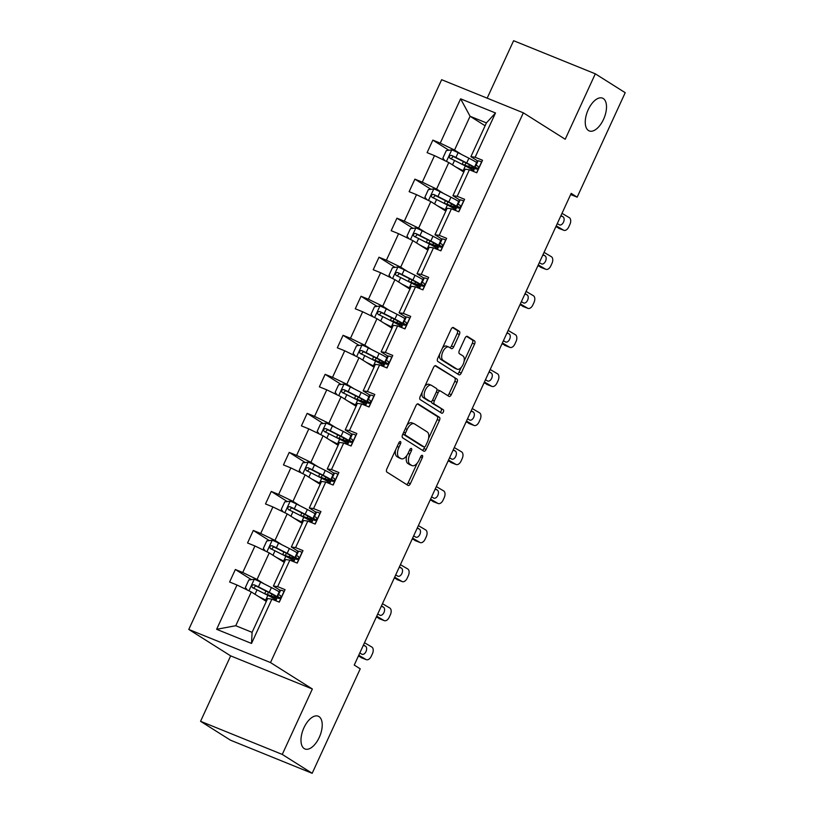 <?xml version="1.0" encoding="UTF-8"?>
<svg xmlns="http://www.w3.org/2000/svg" width="814" height="814" viewBox="0 0 814 814"><rect width="100%" height="100%" fill="white"/><g stroke="black" fill="none" stroke-linecap="round" stroke-linejoin="round"><path stroke-width="1.22" d="M588.512 130.545A17.684 8.944 112.1 0 0 589.234 130.922A17.684 8.944 112.1 0 0 603.856 118.63A17.684 8.944 112.1 0 0 603.245 98.514A17.684 8.944 112.1 0 0 602.523 98.148A17.684 8.944 112.1 0 0 587.891 110.429A17.684 8.944 112.1 0 0 588.512 130.545M304.243 748.595A17.684 8.944 112.1 0 0 304.965 748.972A17.684 8.944 112.1 0 0 319.587 736.68A17.684 8.944 112.1 0 0 318.966 716.574A17.684 8.944 112.1 0 0 318.243 716.198A17.684 8.944 112.1 0 0 303.622 728.479A17.684 8.944 112.1 0 0 304.243 748.595M400.478 441.605A1.903 0.956 112.1 0 0 400.407 441.564A1.903 0.956 112.1 0 0 398.87 442.806L386.864 468.895A2.717 1.374 112.1 0 0 386.915 472.089L408.048 485.439A2.717 1.374 112.1 0 0 408.16 485.49A2.717 1.374 112.1 0 0 410.348 483.719L422.354 457.621A1.903 0.956 112.1 0 0 422.324 455.382A1.903 0.956 112.1 0 0 422.242 455.341A1.903 0.956 112.1 0 0 420.706 456.583L419.159 459.961A8.679 4.396 112.1 0 1 412.138 465.628A8.679 4.396 112.1 0 1 411.782 465.455L410.022 464.336A8.679 4.396 112.1 0 1 409.88 454.11L411.436 450.732A1.903 0.956 112.1 0 0 411.406 448.494A1.903 0.956 112.1 0 0 411.324 448.453A1.903 0.956 112.1 0 0 409.788 449.694L408.231 453.072A8.679 4.396 112.1 0 1 401.221 458.74A8.679 4.396 112.1 0 1 400.864 458.557L399.104 457.448A8.679 4.396 112.1 0 1 398.962 447.212L400.508 443.834A1.903 0.956 112.1 0 0 400.478 441.605M459.371 334.493A2.717 1.374 112.1 0 0 459.32 331.298L453.388 327.554A2.717 1.374 112.1 0 0 453.286 327.493A2.717 1.374 112.1 0 0 451.088 329.263L437.759 358.252A2.717 1.374 112.1 0 0 437.8 361.447L458.943 374.786A2.717 1.374 112.1 0 0 459.045 374.847A2.717 1.374 112.1 0 0 461.243 373.077L474.572 344.088A2.717 1.374 112.1 0 0 474.531 340.893L467.368 336.375A2.717 1.374 112.1 0 0 467.256 336.314A2.717 1.374 112.1 0 0 465.059 338.085L459.361 350.488A2.717 1.374 112.1 0 0 459.401 353.683L462.952 355.932A7.255 3.673 112.1 0 1 463.207 364.184A7.255 3.673 112.1 0 1 457.203 369.22A7.255 3.673 112.1 0 1 456.908 369.068L442.999 360.287A7.255 3.673 112.1 0 1 442.745 352.035A7.255 3.673 112.1 0 1 448.738 346.998A7.255 3.673 112.1 0 1 449.043 347.151L451.363 348.606A2.717 1.374 112.1 0 0 451.465 348.667A2.717 1.374 112.1 0 0 453.663 346.896L459.371 334.493L457.163 333.598A2.717 1.374 112.1 0 0 457.112 330.403L452.584 327.543M565.211 139.255L595.309 73.82L625.213 92.694L577.167 197.161L571.184 193.386L354.243 665.058L360.226 668.833L312.169 773.3L282.265 754.425L312.362 688.99L270.492 662.565L523.341 112.82L565.211 139.255M418.264 403.937A2.717 1.374 112.1 0 0 418.152 403.876A2.717 1.374 112.1 0 0 415.954 405.657L402.625 434.635A2.717 1.374 112.1 0 0 402.665 437.83L423.809 451.17A2.717 1.374 112.1 0 0 423.921 451.231A2.717 1.374 112.1 0 0 426.109 449.46L439.438 420.472A2.717 1.374 112.1 0 0 439.397 417.277L418.03 403.846M420.197 396.438L433.526 367.46A2.717 1.374 112.1 0 1 435.714 365.69A2.717 1.374 112.1 0 1 435.826 365.74L456.959 379.08A2.717 1.374 112.1 0 1 457.01 382.285L451.302 394.688A2.717 1.374 112.1 0 1 449.104 396.459A2.717 1.374 112.1 0 1 449.002 396.398L440.425 390.995A2.717 1.374 112.1 0 0 440.313 390.934A2.717 1.374 112.1 0 0 438.125 392.704L434.34 400.936A2.717 1.374 112.1 0 0 434.381 404.131L443.304 409.768A1.903 0.956 112.1 0 1 443.376 411.925A1.903 0.956 112.1 0 1 441.799 413.237A1.903 0.956 112.1 0 1 441.727 413.197L420.238 399.643A2.717 1.374 112.1 0 1 420.197 396.438M595.309 73.82L513.603 40.7L487.169 98.158M312.362 688.99L230.657 655.87L200.559 721.306L282.265 754.425M200.559 721.306L230.464 740.18L312.169 773.3M477.808 161.04L470.889 156.675L486.426 122.894L495.502 112.973L475.132 157.265L482.529 160.256L476.78 172.772L469.383 169.77L457.183 196.296L464.58 199.298L458.821 211.803L451.424 208.811L439.224 235.327L446.621 238.329L440.873 250.844L433.475 247.843L421.276 274.369L428.673 277.36L422.914 289.876L415.516 286.874L403.317 313.4L410.714 316.402L404.965 328.907L397.568 325.915L385.368 352.431L392.765 355.433L387.006 367.948L379.609 364.947L367.409 391.473L374.806 394.464L369.057 406.98L361.66 403.978L349.46 430.504L356.858 433.506L351.099 446.011L343.701 443.019L331.502 469.536L338.899 472.537L333.15 485.052L325.753 482.051L313.553 508.577L320.95 511.568L315.191 524.084L307.794 521.082L295.594 547.608L302.991 550.61L297.242 563.115L289.845 560.124L277.645 586.64L285.042 589.641L279.283 602.157L271.886 599.155L251.516 643.447L216.626 629.303L236.996 585.012L229.599 582.01L235.348 569.505L242.745 572.496L254.945 545.98L247.548 542.979L253.307 530.463L260.704 533.465L272.904 506.939L265.506 503.947L271.255 491.432L278.653 494.434L290.852 467.908L283.455 464.906L289.214 452.401L296.611 455.392L308.811 428.876L301.414 425.875L307.163 413.359L314.56 416.361L326.76 389.835L319.363 386.843L325.122 374.328L332.519 377.33L344.719 350.803L337.322 347.802L343.07 335.297L350.478 338.288L362.668 311.772L355.27 308.771L361.029 296.255L368.427 299.257L380.626 272.731L373.229 269.739L378.978 257.224L386.385 260.226L398.585 233.699L391.178 230.698L396.937 218.193L404.334 221.184L416.534 194.668L409.137 191.666L414.896 179.151L422.293 182.153L434.493 155.627L427.096 152.635L432.844 140.12L440.242 143.122L460.612 98.83L495.502 112.973M470.889 156.675L475.132 157.265M270.492 662.565L188.787 629.446L441.636 79.711L523.341 112.82M443.508 193.457L436.589 189.082L448.789 162.556L463.817 172.039M448.789 162.556L434.493 155.627M436.589 189.082L422.293 182.153M459.849 200.081L452.93 195.706L465.13 169.18L469.383 169.77M452.93 195.706L457.183 196.296M425.559 232.489L418.63 228.113L430.83 201.597L445.858 211.08M430.83 201.597L416.534 194.668M418.63 228.113L404.334 221.184M441.9 239.113L434.971 234.737L447.171 208.221L451.424 208.811M434.971 234.737L439.224 235.327M407.6 271.52L400.681 267.155L412.881 240.629L427.91 250.112M412.881 240.629L398.585 233.699M400.681 267.155L386.385 260.226M423.941 278.144L417.022 273.779L429.222 247.253L433.475 247.843M417.022 273.779L421.276 274.369M389.652 310.561L382.722 306.186L394.922 279.66L409.951 289.153M394.922 279.66L380.626 272.731M382.722 306.186L368.427 299.257M405.993 317.185L399.064 312.81L411.263 286.284L415.516 286.874M399.064 312.81L403.317 313.4M371.693 349.593L364.774 345.228L376.974 318.701L392.002 328.184M376.974 318.701L362.668 311.772M364.774 345.228L350.478 338.288M388.034 356.217L381.115 351.841L393.315 325.325L397.568 325.915M381.115 351.841L385.368 352.431M353.744 388.624L346.815 384.259L359.015 357.733L374.043 367.216M359.015 357.733L344.719 350.803M346.815 384.259L332.519 377.33M370.085 395.248L363.156 390.883L375.356 364.357L379.609 364.947M363.156 390.883L367.409 391.473M335.785 427.665L328.866 423.29L341.066 396.764L356.094 406.257M341.066 396.764L326.76 389.835M328.866 423.29L314.56 416.361M352.126 434.289L345.207 429.914L357.407 403.388L361.66 403.978M345.207 429.914L349.46 430.504M317.836 466.697L310.907 462.332L323.107 435.805L338.136 445.289M323.107 435.805L308.811 428.876M310.907 462.332L296.611 455.392M334.178 473.321L327.248 468.956L339.448 442.429L343.701 443.019M327.248 468.956L331.502 469.536M299.878 505.728L292.959 501.363L305.158 474.837L320.187 484.32M305.158 474.837L290.852 467.908M292.959 501.363L278.653 494.434M316.219 512.352L309.3 507.987L321.499 481.461L325.753 482.051M309.3 507.987L313.553 508.577M281.929 544.769L275 540.394L287.2 513.878L302.228 523.361M287.2 513.878L272.904 506.939M275 540.394L260.704 533.465M298.27 551.393L291.341 547.018L303.541 520.492L307.794 521.082M291.341 547.018L295.594 547.608M263.97 583.801L257.051 579.436L269.251 552.909L284.269 562.393M269.251 552.909L254.945 545.98M257.051 579.436L242.745 572.496M280.311 590.425L273.392 586.06L285.592 559.533L289.845 560.124M273.392 586.06L277.645 586.64M216.626 629.303L235.755 625.722L251.292 591.941L266.32 601.424M251.292 591.941L236.996 585.012M230.657 655.87L188.787 629.446M570.665 194.526L577.167 197.161M486.426 122.894L470.075 116.27L454.538 150.051L461.467 154.416M485.103 125.753L470.075 116.27L460.612 98.83M235.755 625.722L252.096 632.346L267.633 598.565L271.886 599.155M252.096 632.346L251.516 643.447M454.538 150.051L440.242 143.122M251.404 579.639L235.348 569.505M269.363 540.598L253.307 530.463M287.311 501.566L271.255 491.432M305.27 462.535L289.214 452.401M323.219 423.494L307.163 413.359M341.178 384.462L325.122 374.328M359.127 345.431L343.07 335.297M377.086 306.39L361.029 296.255M395.034 267.358L378.978 257.224M412.993 228.327L396.937 218.193M430.942 189.286L414.896 179.151M448.901 150.254L432.844 140.12M395.543 450.04A8.679 4.396 112.1 0 0 396.896 456.552L399.104 457.448M401.221 458.74L399.013 457.844A8.679 4.396 112.1 0 1 398.657 457.661L396.896 456.552M406.786 455.606A8.679 4.396 112.1 0 0 407.814 463.441L410.022 464.336M412.138 465.628L409.93 464.743A8.679 4.396 112.1 0 1 409.574 464.56L407.814 463.441M406.644 484.554A2.717 1.374 112.1 0 0 408.14 482.824L417.175 463.197M428.561 438.441L437.23 419.576A2.717 1.374 112.1 0 0 437.189 416.381L417.45 403.927M422.405 450.284A2.717 1.374 112.1 0 0 423.901 448.565L424.654 446.927M405.514 432.967A1.903 0.956 112.1 0 0 405.545 435.205L424.094 446.917A1.903 0.956 112.1 0 0 424.175 446.957A1.903 0.956 112.1 0 0 425.712 445.716L427.35 442.155A8.679 4.396 112.1 0 0 427.208 431.929L414.519 423.921A8.679 4.396 112.1 0 0 414.163 423.738A8.679 4.396 112.1 0 0 407.153 429.405L405.514 432.967L403.724 432.244M403.022 433.781A1.903 0.956 112.1 0 0 403.337 434.31L405.545 435.205M422.049 446.092A1.903 0.956 112.1 0 1 421.967 446.062A1.903 0.956 112.1 0 1 421.886 446.021L403.337 434.31M412.311 423.026A8.679 4.396 112.1 0 0 411.955 422.842A8.679 4.396 112.1 0 0 406.929 425.284M435.012 365.73L456.959 379.08M447.598 395.523A2.717 1.374 112.1 0 0 449.094 393.793L454.802 381.39A2.717 1.374 112.1 0 0 454.751 378.195M440.191 390.893L438.217 390.099A2.717 1.374 112.1 0 0 438.105 390.038A2.717 1.374 112.1 0 0 436.864 390.445M431.735 401.261A2.717 1.374 112.1 0 0 432.173 403.235L443.304 409.768M440.211 412.25A1.903 0.956 112.1 0 0 441.351 410.5A1.903 0.956 112.1 0 0 441.096 408.872M431.532 385.378A7.255 3.673 112.1 0 0 431.237 385.226A7.255 3.673 112.1 0 0 425.234 390.262A7.255 3.673 112.1 0 0 425.488 398.514L430.392 401.607A2.717 1.374 112.1 0 0 430.504 401.668A2.717 1.374 112.1 0 0 432.692 399.898L436.477 391.666A2.717 1.374 112.1 0 0 436.436 388.471L431.532 385.378M429.324 384.483A7.255 3.673 112.1 0 0 429.029 384.33A7.255 3.673 112.1 0 0 424.837 386.355M422.14 392.195A7.255 3.673 112.1 0 0 423.28 397.619L425.488 398.514M428.408 400.814A2.717 1.374 112.1 0 1 428.296 400.773A2.717 1.374 112.1 0 1 428.184 400.712L423.28 397.619M449.959 347.731A2.717 1.374 112.1 0 0 451.455 346.001L457.163 333.598M446.835 346.255A7.255 3.673 112.1 0 0 446.53 346.103A7.255 3.673 112.1 0 0 442.511 347.924M439.601 354.243A7.255 3.673 112.1 0 0 440.791 359.391L442.999 360.287M457.203 369.22L454.995 368.325A7.255 3.673 112.1 0 1 454.7 368.172L440.791 359.391M464.143 361.08L472.364 343.193A2.717 1.374 112.1 0 0 472.324 339.998L466.554 336.355M457.539 373.901A2.717 1.374 112.1 0 0 459.035 372.181L461.233 367.399M261.05 598.107L264.112 599.653A17.542 1.374 24.7 0 1 266.554 600.925M258.221 596.316L265.659 600.091A21.133 1.648 24.7 0 1 266.697 600.62M247.303 590.008L245.37 587.474L248.83 579.965L254.395 579.253A7.326 0.57 24.7 0 1 260.612 582.091L271.418 587.576A21.133 1.648 24.7 0 1 279.141 591.829M276.648 598.249A21.133 1.648 -155.3 0 1 273.473 597.181L267.867 595.339A21.133 1.648 24.7 0 1 275.58 599.592M264.794 593.782A10.083 0.783 24.7 0 1 267.389 594.525L271.204 595.919L271.998 594.189M279.324 598.473A21.133 1.648 -155.3 0 0 269.231 592.338L258.425 586.853A7.326 0.57 -155.3 0 0 254.009 584.767C251.658 584.961 251.19 585.958 252.635 587.779A7.326 0.57 24.7 0 1 257.041 589.855L267.847 595.339L265.659 600.091M253.51 588.166L255.738 585.856L267.684 591.9A17.542 1.374 24.7 0 1 276.058 597.11A17.542 1.374 24.7 0 1 271.204 595.919M284.178 591.503L283.984 591.249A7.326 0.57 -155.3 0 0 280.637 590.211L279.599 590.893A21.133 1.648 -155.3 0 0 279.548 590.964L277.36 595.716A21.133 1.648 -155.3 0 0 280.26 598.066M364.509 642.734L371.805 647.018A5.525 3.368 111.2 0 1 372.425 653.754L371.276 656.247A5.525 3.368 111.2 0 1 366.351 659.676A5.525 3.368 111.2 0 1 366.046 659.533L358.75 655.239M358.384 656.043L366.046 659.533M276.038 598.656L275.193 600.498L275.977 598.717A21.133 1.648 24.7 0 1 276.038 598.656L277.065 597.964A7.326 0.57 24.7 0 1 278.907 598.422C280.881 597.995 281.339 596.988 280.291 595.421A7.326 0.57 -155.3 0 0 278.449 594.963L277.421 595.655A21.133 1.648 -155.3 0 0 277.36 595.716M361.569 657.793A5.525 3.368 -68.8 0 1 361.243 657.692A5.525 3.368 -68.8 0 1 360.948 657.549M363.471 644.983L365.496 646.174A4.416 2.696 -68.8 0 1 365.995 651.556A4.416 2.696 -68.8 0 1 362.057 654.293A4.416 2.696 -68.8 0 1 361.813 654.181L359.788 652.991M279.009 559.065L282.071 560.622A17.542 1.374 24.7 0 1 284.503 561.884M276.17 557.275L283.618 561.06A21.133 1.648 24.7 0 1 284.646 561.579M265.262 550.976L263.329 548.433L266.778 540.934L272.354 540.221A7.326 0.57 24.7 0 1 278.561 543.06L289.367 548.544A21.133 1.648 24.7 0 1 297.1 552.798M294.597 559.208A21.133 1.648 -155.3 0 1 291.432 558.139L285.816 556.308A21.133 1.648 24.7 0 1 293.528 560.551M282.743 554.751A10.083 0.783 24.7 0 1 285.348 555.494L289.163 556.888L289.957 555.158M297.283 559.442A21.133 1.648 -155.3 0 0 287.179 553.296L276.373 547.812A7.326 0.57 -155.3 0 0 271.968 545.736C269.607 545.919 269.149 546.927 270.584 548.738A7.326 0.57 24.7 0 1 275 550.813L285.806 556.298L283.618 561.06M271.469 549.135L273.687 546.825L285.633 552.869A17.542 1.374 24.7 0 1 294.017 558.068A17.542 1.374 24.7 0 1 289.163 556.888M296.957 520.034L300.02 521.591A17.542 1.374 24.7 0 1 302.462 522.853M294.129 518.243L301.567 522.018A21.133 1.648 24.7 0 1 302.604 522.547M283.211 511.945L281.278 509.401L284.737 501.892L290.303 501.18A7.326 0.57 24.7 0 1 296.52 504.029L307.326 509.513A21.133 1.648 24.7 0 1 315.059 513.766M315.232 520.411A21.133 1.648 -155.3 0 0 305.138 514.265L294.332 508.781A7.326 0.57 -155.3 0 0 289.916 506.705C287.566 506.888 287.098 507.885 288.543 509.706A7.326 0.57 24.7 0 1 292.948 511.782L303.754 517.266A21.133 1.648 24.7 0 1 311.487 521.52M312.556 520.177A21.133 1.648 -155.3 0 1 309.381 519.108L303.775 517.277M300.702 515.72A10.083 0.783 24.7 0 1 303.296 516.463L307.112 517.846L307.906 516.127M289.428 510.103L291.646 507.794L303.591 513.827A17.542 1.374 24.7 0 1 311.966 519.037A17.542 1.374 24.7 0 1 307.112 517.846M302.136 552.472L301.943 552.218A7.326 0.57 -155.3 0 0 298.585 551.18L297.558 551.861A21.133 1.648 -155.3 0 0 297.497 551.923L295.319 556.674A21.133 1.648 -155.3 0 0 298.219 559.035M382.468 603.693L389.753 607.987A5.525 3.368 111.2 0 1 390.384 614.712L389.234 617.216A5.525 3.368 111.2 0 1 384.3 620.644A5.525 3.368 111.2 0 1 384.005 620.502L376.709 616.208M376.343 617.012L384.005 620.502M293.986 559.615L293.935 559.686A21.133 1.648 24.7 0 1 293.986 559.615L295.024 558.933A7.326 0.57 24.7 0 1 296.866 559.391C298.83 558.953 299.287 557.956 298.25 556.389A7.326 0.57 -155.3 0 0 296.398 555.931L295.37 556.613A21.133 1.648 -155.3 0 0 295.319 556.674M379.517 618.752A5.525 3.368 -68.8 0 1 379.202 618.66A5.525 3.368 -68.8 0 1 378.897 618.518M381.43 605.952L383.455 607.142A4.416 2.696 -68.8 0 1 383.954 612.525A4.416 2.696 -68.8 0 1 380.006 615.262A4.416 2.696 -68.8 0 1 379.772 615.15L377.747 613.96M320.085 513.431L319.892 513.176A7.326 0.57 -155.3 0 0 316.544 512.138L315.506 512.83A21.133 1.648 -155.3 0 0 315.456 512.891L313.268 517.643A21.133 1.648 -155.3 0 0 316.168 519.993M400.417 564.662L407.712 568.955A5.525 3.368 111.2 0 1 408.333 575.681L407.183 578.184A5.525 3.368 111.2 0 1 402.258 581.613A5.525 3.368 111.2 0 1 401.953 581.461L394.658 577.177M394.291 577.971L401.953 581.461M311.07 522.415L311.884 520.645A21.133 1.648 24.7 0 1 311.945 520.584L312.973 519.902A7.326 0.57 24.7 0 1 314.815 520.36C316.788 519.922 317.246 518.925 316.198 517.358A7.326 0.57 -155.3 0 0 314.357 516.9L313.329 517.582A21.133 1.648 -155.3 0 0 313.268 517.643M397.476 579.721A5.525 3.368 -68.8 0 1 397.151 579.629A5.525 3.368 -68.8 0 1 396.856 579.476M399.379 566.91L401.404 568.101A4.416 2.696 -68.8 0 1 401.902 573.483A4.416 2.696 -68.8 0 1 397.965 576.231A4.416 2.696 -68.8 0 1 397.72 576.109L395.696 574.918M314.916 481.003L317.979 482.549A17.542 1.374 24.7 0 1 320.411 483.821M312.077 479.212L319.526 482.987A21.133 1.648 24.7 0 1 320.553 483.516M301.17 472.903L299.237 470.37L302.686 462.861L308.262 462.149A7.326 0.57 24.7 0 1 314.469 464.987L325.274 470.472A21.133 1.648 24.7 0 1 333.007 474.725M330.504 481.145A21.133 1.648 -155.3 0 1 327.34 480.077L321.723 478.235A21.133 1.648 24.7 0 1 329.436 482.488M318.65 476.678A10.083 0.783 24.7 0 1 321.255 477.421L325.071 478.815L325.865 477.085M333.191 481.369A21.133 1.648 -155.3 0 0 323.087 475.234L312.281 469.749A7.326 0.57 -155.3 0 0 307.875 467.663C305.515 467.857 305.057 468.854 306.491 470.675A7.326 0.57 24.7 0 1 310.907 472.751L321.713 478.235L319.526 482.987M307.377 471.062L309.595 468.752L321.54 474.796A17.542 1.374 24.7 0 1 329.924 480.006A17.542 1.374 24.7 0 1 325.071 478.815M338.044 474.399L337.851 474.145A7.326 0.57 -155.3 0 0 334.493 473.107L333.465 473.789A21.133 1.648 -155.3 0 0 333.414 473.86L331.227 478.612A21.133 1.648 -155.3 0 0 334.127 480.962M418.376 525.63L425.661 529.914A5.525 3.368 111.2 0 1 426.292 536.64L425.142 539.143A5.525 3.368 111.2 0 1 420.207 542.572A5.525 3.368 111.2 0 1 419.912 542.429L412.617 538.135M412.25 538.939L419.912 542.429M329.029 483.384L329.843 481.613A21.133 1.648 24.7 0 1 329.894 481.552L330.932 480.86A7.326 0.57 24.7 0 1 332.773 481.318C334.737 480.891 335.195 479.884 334.157 478.317A7.326 0.57 -155.3 0 0 332.305 477.859L331.278 478.551A21.133 1.648 -155.3 0 0 331.227 478.612M415.425 540.689A5.525 3.368 -68.8 0 1 415.109 540.588A5.525 3.368 -68.8 0 1 414.804 540.445M417.338 527.879L419.363 529.069A4.416 2.696 -68.8 0 1 419.861 534.452A4.416 2.696 -68.8 0 1 415.913 537.189A4.416 2.696 -68.8 0 1 415.679 537.077L413.654 535.887M332.865 441.961L335.928 443.518A17.542 1.374 24.7 0 1 338.37 444.78M330.036 440.171L337.474 443.956A21.133 1.648 24.7 0 1 338.512 444.475M319.119 433.872L317.195 431.328L320.645 423.829L326.211 423.117A7.326 0.57 24.7 0 1 332.427 425.956L343.233 431.44A21.133 1.648 24.7 0 1 350.966 435.694M351.139 442.338A21.133 1.648 -155.3 0 0 341.046 436.192L330.24 430.708A7.326 0.57 -155.3 0 0 325.824 428.632C323.473 428.815 323.016 429.823 324.45 431.634A7.326 0.57 24.7 0 1 328.856 433.709L339.662 439.194A21.133 1.648 24.7 0 1 347.395 443.447M348.463 442.104A21.133 1.648 -155.3 0 1 345.289 441.035L339.682 439.204M336.609 437.647A10.083 0.783 24.7 0 1 339.204 438.39L343.02 439.784L343.813 438.054M325.335 432.031L327.554 429.721L339.499 435.765A17.542 1.374 24.7 0 1 347.873 440.964A17.542 1.374 24.7 0 1 343.02 439.784M356.003 435.368L355.799 435.103A7.326 0.57 -155.3 0 0 352.452 434.076L351.424 434.757A21.133 1.648 -155.3 0 0 351.363 434.818L349.175 439.57A21.133 1.648 -155.3 0 0 352.075 441.931M436.324 486.589L443.62 490.883A5.525 3.368 111.2 0 1 444.241 497.608L443.091 500.111A5.525 3.368 111.2 0 1 438.166 503.54A5.525 3.368 111.2 0 1 437.861 503.398L430.575 499.104M430.199 499.908L437.861 503.398M346.988 444.342L347.792 442.582A21.133 1.648 24.7 0 1 347.853 442.511L348.88 441.829A7.326 0.57 24.7 0 1 350.722 442.287C352.696 441.849 353.154 440.852 352.106 439.285A7.326 0.57 -155.3 0 0 350.264 438.827L349.237 439.509A21.133 1.648 -155.3 0 0 349.175 439.57M433.384 501.648A5.525 3.368 -68.8 0 1 433.058 501.556A5.525 3.368 -68.8 0 1 432.763 501.414M435.287 488.848L437.311 490.038A4.416 2.696 -68.8 0 1 437.81 495.421A4.416 2.696 -68.8 0 1 433.872 498.158A4.416 2.696 -68.8 0 1 433.628 498.046L431.603 496.855M350.824 402.93L353.887 404.487A17.542 1.374 24.7 0 1 356.318 405.748M347.985 401.139L355.433 404.914A21.133 1.648 24.7 0 1 356.461 405.443M337.077 394.831L335.144 392.297L338.593 384.788L344.169 384.076A7.326 0.57 24.7 0 1 350.376 386.925L361.182 392.409A21.133 1.648 24.7 0 1 368.915 396.662M369.098 403.306A21.133 1.648 -155.3 0 0 358.994 397.161L348.189 391.676A7.326 0.57 -155.3 0 0 343.783 389.601C341.422 389.784 340.964 390.781 342.399 392.602A7.326 0.57 24.7 0 1 346.815 394.678L357.621 400.162A21.133 1.648 24.7 0 1 365.344 404.416M366.422 403.072A21.133 1.648 -155.3 0 1 363.248 402.004L357.631 400.173M354.558 398.616A10.083 0.783 24.7 0 1 357.163 399.359L360.978 400.742L361.772 399.023M343.284 392.989L345.502 390.679L357.448 396.723A17.542 1.374 24.7 0 1 365.832 401.933A17.542 1.374 24.7 0 1 360.978 400.742M373.952 396.326L373.758 396.072A7.326 0.57 -155.3 0 0 370.401 395.034L369.373 395.726A21.133 1.648 -155.3 0 0 369.322 395.787L367.134 400.539A21.133 1.648 -155.3 0 0 370.034 402.889M454.283 447.558L461.569 451.851A5.525 3.368 111.2 0 1 462.199 458.577L461.05 461.08A5.525 3.368 111.2 0 1 456.115 464.509A5.525 3.368 111.2 0 1 455.82 464.356L448.524 460.073M448.158 460.866L455.82 464.356M364.937 405.311L365.751 403.541A21.133 1.648 24.7 0 1 365.801 403.479L366.839 402.798A7.326 0.57 24.7 0 1 368.681 403.256C370.645 402.818 371.103 401.821 370.065 400.254A7.326 0.57 -155.3 0 0 368.223 399.796L367.185 400.478A21.133 1.648 -155.3 0 0 367.134 400.539M451.332 462.617A5.525 3.368 -68.8 0 1 451.017 462.525A5.525 3.368 -68.8 0 1 450.712 462.372M453.245 449.806L455.27 450.997A4.416 2.696 -68.8 0 1 455.769 456.379A4.416 2.696 -68.8 0 1 451.821 459.127A4.416 2.696 -68.8 0 1 451.587 459.004L449.562 457.814M368.773 363.889L371.835 365.445A17.542 1.374 24.7 0 1 374.277 366.717M365.944 362.108L373.382 365.883A21.133 1.648 24.7 0 1 374.42 366.412M355.026 355.799L353.103 353.266L356.552 345.757L362.118 345.044A7.326 0.57 24.7 0 1 368.335 347.883L379.141 353.368A21.133 1.648 24.7 0 1 386.874 357.621M387.047 364.265A21.133 1.648 -155.3 0 0 376.953 358.129L366.147 352.645A7.326 0.57 -155.3 0 0 361.731 350.559C359.381 350.753 358.923 351.75 360.358 353.561A7.326 0.57 24.7 0 1 364.764 355.647L375.569 361.131A21.133 1.648 24.7 0 1 383.302 365.384M384.371 364.041A21.133 1.648 -155.3 0 1 381.196 362.973L375.59 361.131M372.517 359.574A10.083 0.783 24.7 0 1 375.112 360.317L378.927 361.711L379.721 359.981M361.243 353.958L363.461 351.648L375.407 357.692A17.542 1.374 24.7 0 1 383.791 362.902A17.542 1.374 24.7 0 1 378.927 361.711M391.91 357.295L391.707 357.041A7.326 0.57 -155.3 0 0 388.359 356.003L387.332 356.685A21.133 1.648 -155.3 0 0 387.271 356.746L385.083 361.508A21.133 1.648 -155.3 0 0 387.983 363.858M472.232 408.526L479.527 412.81A5.525 3.368 111.2 0 1 480.148 419.536L478.998 422.039A5.525 3.368 111.2 0 1 474.074 425.468A5.525 3.368 111.2 0 1 473.768 425.325L466.483 421.031M466.107 421.835L473.768 425.325M382.895 366.28L383.699 364.509A21.133 1.648 24.7 0 1 383.76 364.448L384.788 363.756A7.326 0.57 24.7 0 1 386.63 364.214C388.604 363.787 389.061 362.779 388.013 361.213A7.326 0.57 -155.3 0 0 386.172 360.755L385.144 361.447A21.133 1.648 -155.3 0 0 385.083 361.508M469.291 423.585A5.525 3.368 -68.8 0 1 468.966 423.483A5.525 3.368 -68.8 0 1 468.671 423.341M471.194 410.775L473.219 411.965A4.416 2.696 -68.8 0 1 473.717 417.348A4.416 2.696 -68.8 0 1 469.78 420.085A4.416 2.696 -68.8 0 1 469.536 419.973L467.511 418.783M386.731 324.857L389.794 326.414A17.542 1.374 24.7 0 1 392.226 327.676M383.893 323.066L391.341 326.852A21.133 1.648 24.7 0 1 392.368 327.37M372.985 316.768L371.052 314.224L374.501 306.725L380.077 306.013A7.326 0.57 24.7 0 1 386.284 308.852L397.09 314.336A21.133 1.648 24.7 0 1 404.823 318.589M402.33 325A21.133 1.648 -155.3 0 1 399.155 323.931L393.538 322.1A21.133 1.648 24.7 0 1 401.251 326.343M390.476 320.543A10.083 0.783 24.7 0 1 393.07 321.286L396.886 322.68L397.68 320.95M405.006 325.234A21.133 1.648 -155.3 0 0 394.912 319.088L384.096 313.604A7.326 0.57 -155.3 0 0 379.69 311.528C377.33 311.711 376.872 312.718 378.307 314.53A7.326 0.57 24.7 0 1 382.722 316.605L393.528 322.09L391.341 326.852M379.192 314.926L381.41 312.617L393.355 318.65A17.542 1.374 24.7 0 1 401.74 323.86A17.542 1.374 24.7 0 1 396.886 322.68M409.859 318.264L409.666 317.999A7.326 0.57 -155.3 0 0 406.308 316.972L405.28 317.653A21.133 1.648 -155.3 0 0 405.23 317.714L403.042 322.466A21.133 1.648 -155.3 0 0 405.942 324.827M490.191 369.485L497.476 373.779A5.525 3.368 111.2 0 1 498.107 380.504L496.957 383.007A5.525 3.368 111.2 0 1 492.022 386.436A5.525 3.368 111.2 0 1 491.727 386.294L484.432 382M484.065 382.804L491.727 386.294M401.709 325.407L401.658 325.478A21.133 1.648 24.7 0 1 401.709 325.407L402.747 324.725A7.326 0.57 24.7 0 1 404.589 325.183C406.552 324.745 407.01 323.748 405.972 322.181A7.326 0.57 -155.3 0 0 404.131 321.723L403.093 322.405A21.133 1.648 -155.3 0 0 403.042 322.466M487.24 384.544A5.525 3.368 -68.8 0 1 486.925 384.452A5.525 3.368 -68.8 0 1 486.619 384.31M489.153 371.744L491.178 372.934A4.416 2.696 -68.8 0 1 491.676 378.307A4.416 2.696 -68.8 0 1 487.728 381.054A4.416 2.696 -68.8 0 1 487.494 380.942L485.47 379.741M404.68 285.826L407.743 287.373A17.542 1.374 24.7 0 1 410.185 288.644M401.851 284.035L409.289 287.81A21.133 1.648 24.7 0 1 410.327 288.339M390.934 277.727L389.011 275.193L392.46 267.684L398.026 266.972A7.326 0.57 24.7 0 1 404.243 269.821L415.048 275.305A21.133 1.648 24.7 0 1 422.781 279.558M420.278 285.968A21.133 1.648 -155.3 0 1 417.104 284.9L411.497 283.069A21.133 1.648 24.7 0 1 419.21 287.311M408.425 281.512A10.083 0.783 24.7 0 1 411.019 282.244L414.835 283.638L415.628 281.919M422.954 286.202A21.133 1.648 -155.3 0 0 412.861 280.057L402.055 274.572A7.326 0.57 -155.3 0 0 397.649 272.497C395.289 272.68 394.831 273.677 396.265 275.498A7.326 0.57 24.7 0 1 400.671 277.574L411.477 283.058L409.289 287.81M397.151 275.885L399.369 273.575L411.314 279.619A17.542 1.374 24.7 0 1 419.698 284.829A17.542 1.374 24.7 0 1 414.835 283.638M427.818 279.222L427.615 278.968A7.326 0.57 -155.3 0 0 424.267 277.93L423.239 278.622A21.133 1.648 -155.3 0 0 423.178 278.683L420.991 283.435A21.133 1.648 -155.3 0 0 423.891 285.785M508.139 330.453L515.435 334.747A5.525 3.368 111.2 0 1 516.056 341.473L514.906 343.976A5.525 3.368 111.2 0 1 509.981 347.405A5.525 3.368 111.2 0 1 509.676 347.252L502.391 342.959M502.014 343.762L509.676 347.252M419.668 286.375L418.823 288.217L419.607 286.436A21.133 1.648 24.7 0 1 419.668 286.375L420.696 285.694A7.326 0.57 24.7 0 1 422.547 286.152C424.511 285.714 424.969 284.717 423.921 283.14A7.326 0.57 -155.3 0 0 422.079 282.692L421.052 283.374A21.133 1.648 -155.3 0 0 420.991 283.435M505.199 345.512A5.525 3.368 -68.8 0 1 504.873 345.421A5.525 3.368 -68.8 0 1 504.578 345.268M507.102 332.702L509.126 333.893A4.416 2.696 -68.8 0 1 509.625 339.275A4.416 2.696 -68.8 0 1 505.687 342.022A4.416 2.696 -68.8 0 1 505.443 341.9L503.418 340.71M422.639 246.784L425.702 248.341A17.542 1.374 24.7 0 1 428.133 249.613M419.8 245.004L427.248 248.779A21.133 1.648 24.7 0 1 428.276 249.308M408.893 238.695L406.959 236.162L410.409 228.653L415.985 227.94A7.326 0.57 24.7 0 1 422.191 230.779L432.997 236.263A21.133 1.648 24.7 0 1 440.73 240.517M438.237 246.937A21.133 1.648 -155.3 0 1 435.063 245.869L429.446 244.027A21.133 1.648 24.7 0 1 437.169 248.28M426.383 242.47A10.083 0.783 24.7 0 1 428.978 243.213L432.794 244.607L433.587 242.877M440.913 247.161A21.133 1.648 -155.3 0 0 430.82 241.015L420.004 235.531A7.326 0.57 -155.3 0 0 415.598 233.455C413.237 233.649 412.779 234.646 414.214 236.457A7.326 0.57 24.7 0 1 418.63 238.543L429.436 244.027L427.248 248.779M415.099 236.854L417.317 234.544L429.273 240.588A17.542 1.374 24.7 0 1 437.647 245.797A17.542 1.374 24.7 0 1 432.794 244.607M440.588 207.753L443.65 209.31A17.542 1.374 24.7 0 1 446.092 210.572M437.759 205.962L445.197 209.737A21.133 1.648 24.7 0 1 446.235 210.266M426.841 199.664L424.918 197.12L428.368 189.621L433.933 188.909A7.326 0.57 24.7 0 1 440.15 191.748L450.956 197.232A21.133 1.648 24.7 0 1 458.689 201.485M456.186 207.896A21.133 1.648 -155.3 0 1 453.011 206.827L447.405 204.996A21.133 1.648 24.7 0 1 455.118 209.239M444.332 203.439A10.083 0.783 24.7 0 1 446.927 204.182L450.742 205.576L451.546 203.846M458.862 208.13A21.133 1.648 -155.3 0 0 448.768 201.984L437.963 196.5A7.326 0.57 -155.3 0 0 433.557 194.424C431.196 194.607 430.738 195.614 432.173 197.426A7.326 0.57 24.7 0 1 436.579 199.501L447.385 204.986L445.197 209.737M433.058 197.822L435.276 195.513L447.222 201.546A17.542 1.374 24.7 0 1 455.606 206.756A17.542 1.374 24.7 0 1 450.742 205.576M458.547 168.722L461.609 170.268A17.542 1.374 24.7 0 1 464.051 171.54M455.708 166.931L463.156 170.706A21.133 1.648 24.7 0 1 464.184 171.235M444.8 160.623L442.867 158.089L446.316 150.58L451.892 149.868A7.326 0.57 24.7 0 1 458.099 152.717L468.915 158.201A21.133 1.648 24.7 0 1 476.638 162.454M474.145 168.864A21.133 1.648 -155.3 0 1 470.97 167.796L465.354 165.964A21.133 1.648 24.7 0 1 473.076 170.207M462.291 164.408A10.083 0.783 24.7 0 1 464.886 165.14L468.701 166.534L469.495 164.804M476.821 169.098A21.133 1.648 -155.3 0 0 466.727 162.953L455.911 157.468A7.326 0.57 -155.3 0 0 451.505 155.393C449.145 155.576 448.687 156.573 450.122 158.394A7.326 0.57 24.7 0 1 454.538 160.47L465.343 165.954L463.156 170.706M451.007 158.781L453.225 156.471L465.181 162.515A17.542 1.374 24.7 0 1 473.555 167.725A17.542 1.374 24.7 0 1 468.701 166.534M445.767 240.191L445.573 239.937A7.326 0.57 -155.3 0 0 442.226 238.899L441.188 239.581A21.133 1.648 -155.3 0 0 441.137 239.642L438.95 244.404A21.133 1.648 -155.3 0 0 441.849 246.754M526.098 291.422L533.384 295.706A5.525 3.368 111.2 0 1 534.015 302.432L532.865 304.935A5.525 3.368 111.2 0 1 527.93 308.364A5.525 3.368 111.2 0 1 527.635 308.221L520.339 303.927M519.973 304.731L527.635 308.221M437.617 247.344L436.772 249.176L437.566 247.405A21.133 1.648 24.7 0 1 437.617 247.344L438.654 246.652A7.326 0.57 24.7 0 1 440.496 247.11C442.46 246.683 442.918 245.675 441.88 244.108A7.326 0.57 -155.3 0 0 440.038 243.651L439 244.342A21.133 1.648 -155.3 0 0 438.95 244.404M523.148 306.481A5.525 3.368 -68.8 0 1 522.832 306.379A5.525 3.368 -68.8 0 1 522.527 306.237M525.061 293.671L527.085 294.861A4.416 2.696 -68.8 0 1 527.584 300.244A4.416 2.696 -68.8 0 1 523.636 302.981A4.416 2.696 -68.8 0 1 523.402 302.869L521.377 301.679M463.726 201.16L463.522 200.895A7.326 0.57 -155.3 0 0 460.175 199.868L459.147 200.549A21.133 1.648 -155.3 0 0 459.086 200.61L456.898 205.362A21.133 1.648 -155.3 0 0 459.808 207.723M544.047 252.381L551.343 256.675A5.525 3.368 111.2 0 1 551.963 263.4L550.813 265.903A5.525 3.368 111.2 0 1 545.889 269.332A5.525 3.368 111.2 0 1 545.584 269.19L538.298 264.896M537.922 265.7L545.584 269.19M454.711 210.134L455.525 208.364A21.133 1.648 24.7 0 1 455.575 208.303L456.603 207.621A7.326 0.57 24.7 0 1 458.455 208.079C460.419 207.641 460.877 206.644 459.829 205.077A7.326 0.57 -155.3 0 0 457.987 204.619L456.959 205.301A21.133 1.648 -155.3 0 0 456.898 205.362M541.106 267.44A5.525 3.368 -68.8 0 1 540.781 267.348A5.525 3.368 -68.8 0 1 540.486 267.206M543.009 254.64L545.034 255.83A4.416 2.696 -68.8 0 1 545.533 261.202A4.416 2.696 -68.8 0 1 541.595 263.95A4.416 2.696 -68.8 0 1 541.351 263.828L539.326 262.637M481.674 162.118L481.481 161.864A7.326 0.57 -155.3 0 0 478.133 160.826L477.096 161.518A21.133 1.648 -155.3 0 0 477.045 161.579L474.857 166.331A21.133 1.648 -155.3 0 0 477.757 168.681M562.006 213.349L569.291 217.643A5.525 3.368 111.2 0 1 569.922 224.369L568.772 226.872A5.525 3.368 111.2 0 1 563.837 230.291A5.525 3.368 111.2 0 1 563.542 230.148L556.247 225.854M555.881 226.658L563.542 230.148M473.534 169.271L472.68 171.113L473.473 169.332A21.133 1.648 24.7 0 1 473.534 169.271L474.562 168.59A7.326 0.57 24.7 0 1 476.404 169.047C478.367 168.61 478.825 167.613 477.787 166.036A7.326 0.57 -155.3 0 0 475.946 165.588L474.908 166.27A21.133 1.648 -155.3 0 0 474.857 166.331M559.055 228.408A5.525 3.368 -68.8 0 1 558.74 228.317A5.525 3.368 -68.8 0 1 558.435 228.164M560.968 215.598L562.993 216.789A4.416 2.696 -68.8 0 1 563.491 222.171A4.416 2.696 -68.8 0 1 559.544 224.918A4.416 2.696 -68.8 0 1 559.31 224.796L557.285 223.606M397.171 446.489L398.962 447.212M398.657 457.661L400.864 458.557M409.646 450.01L411.436 450.732M408.089 453.378L409.88 454.11M409.574 464.56L411.782 465.455M420.563 456.898L422.354 457.621M408.14 482.824L410.348 483.719M398.728 443.111L400.508 443.834M437.189 416.381L439.397 417.277M437.23 419.576L439.438 420.472M423.901 448.565L426.109 449.46M421.886 446.021L424.094 446.917M405.362 428.683L407.153 429.405M454.802 381.39L457.01 382.285M449.094 393.793L451.302 394.688M436.335 391.982L438.125 392.704M432.539 400.203L434.34 400.936M432.173 403.235L434.381 404.131M428.184 400.712L430.392 401.607M451.455 346.001L453.663 346.896M454.7 368.172L456.908 369.068M472.324 339.998L474.531 340.893M472.364 343.193L474.572 344.088M459.035 372.181L461.243 373.077M457.112 330.403L459.32 331.298M254.253 579.273L248.952 590.811M267.389 594.525L268.427 592.277M271.418 587.576L269.231 592.338M257.041 589.855L255.006 594.281M260.612 582.091L258.425 586.853M255.738 585.856L254.009 584.767M279.131 602.095L284.066 591.351M277.421 595.655L279.599 590.893M278.449 594.963L280.637 590.211M275.793 600.742L277.065 597.964M363.319 645.329L365.496 646.174M272.212 540.231L266.9 551.77M285.348 555.494L286.375 553.245M289.367 548.544L287.179 553.296M275 550.813L272.955 555.25M278.561 543.06L276.373 547.812M273.687 546.825L271.968 545.736M290.16 501.2L284.859 512.739M303.754 517.266L301.567 522.018M303.296 516.463L304.334 514.214M307.326 509.513L305.138 514.265M292.948 511.782L290.913 516.218M296.52 504.029L294.332 508.781M291.646 507.794L289.916 506.705M297.079 563.054L302.025 552.319M295.37 556.613L297.558 551.861M296.398 555.931L298.585 551.18M293.752 561.701L295.024 558.933M381.267 606.288L383.455 607.142M315.038 524.023L319.973 513.288M313.329 517.582L315.506 512.83M311.101 522.425L311.945 520.584M314.357 516.9L316.544 512.138M311.701 522.669L312.973 519.902M399.226 567.256L401.404 568.101M308.119 462.169L302.808 473.707M321.255 477.421L322.283 475.173M325.274 470.472L323.087 475.234M310.907 472.751L308.862 477.177M314.469 464.987L312.281 469.749M309.595 468.752L307.875 467.663M332.997 484.981L337.932 474.247M331.278 478.551L333.465 473.789M329.049 483.394L329.894 481.552M332.305 477.859L334.493 473.107M329.66 483.638L330.932 480.86M417.175 528.225L419.363 529.069M326.068 423.127L320.767 434.666M339.662 439.194L337.474 443.956M339.204 438.39L340.242 436.141M343.233 431.44L341.046 436.192M328.856 433.709L326.821 438.146M332.427 425.956L330.24 430.708M327.554 429.721L325.824 428.632M350.946 445.95L355.881 435.215M349.237 439.509L351.424 434.757M347.008 444.352L347.853 442.511M350.264 438.827L352.452 434.076M347.609 444.597L348.88 441.829M435.134 489.183L437.311 490.038M344.027 384.096L338.716 395.635M357.621 400.162L355.433 404.914M357.163 399.359L358.191 397.1M361.182 392.409L358.994 397.161M346.815 394.678L344.77 399.114M350.376 386.925L348.189 391.676M345.502 390.679L343.783 389.601M368.905 406.919L373.84 396.184M367.185 400.478L369.373 395.726M364.957 405.321L365.801 403.479M368.223 399.796L370.401 395.034M365.567 405.565L366.839 402.798M453.083 450.152L455.27 450.997M361.976 345.065L356.674 356.593M375.569 361.131L373.382 365.883M375.112 360.317L376.149 358.068M379.141 353.368L376.953 358.129M364.764 355.647L362.729 360.073M368.335 347.883L366.147 352.645M363.461 351.648L361.731 350.559M386.853 367.877L391.788 357.143M385.144 361.447L387.332 356.685M382.916 366.28L383.76 364.448M386.172 360.755L388.359 356.003M383.516 366.534L384.788 363.756M471.041 411.121L473.219 411.965M379.935 306.023L374.623 317.562M393.07 321.286L394.108 319.037M397.09 314.336L394.912 319.088M382.722 316.605L380.677 321.042M386.284 308.852L384.096 313.604M381.41 312.617L379.69 311.528M404.812 328.846L409.747 318.111M403.093 322.405L405.28 317.653M404.131 321.723L406.308 316.972M401.475 327.493L402.747 324.725M488.99 372.079L491.178 372.934M397.883 266.992L392.582 278.53M411.019 282.244L412.057 279.996M415.048 275.305L412.861 280.057M400.671 277.574L398.636 282M404.243 269.821L402.055 274.572M399.369 273.575L397.649 272.497M422.761 289.815L427.696 279.08M421.052 283.374L423.239 278.622M422.079 282.692L424.267 277.93M419.424 288.461L420.696 285.694M506.949 333.048L509.126 333.893M415.842 227.961L410.531 239.489M428.978 243.213L430.016 240.964M432.997 236.263L430.82 241.015M418.63 238.543L416.585 242.969M422.191 230.779L420.004 235.531M417.317 234.544L415.598 233.455M433.791 188.919L428.49 200.458M446.927 204.182L447.965 201.933M450.956 197.232L448.768 201.984M436.579 199.501L434.544 203.938M440.15 191.748L437.963 196.5M435.276 195.513L433.557 194.424M451.75 149.888L446.448 161.426M464.886 165.14L465.923 162.892M468.915 158.201L466.727 162.953M454.538 160.47L452.492 164.896M458.099 152.717L455.911 157.468M453.225 156.471L451.505 155.393M440.72 250.773L445.655 240.038M439 244.342L441.188 239.581M440.038 243.651L442.226 238.899M437.383 249.42L438.654 246.652M524.898 294.017L527.085 294.861M458.669 211.742L463.604 201.007M456.959 205.301L459.147 200.549M454.731 210.144L455.575 208.303M457.987 204.619L460.175 199.868M455.331 210.388L456.603 207.621M542.857 254.975L545.034 255.83M476.628 172.71L481.562 161.976M474.908 166.27L477.096 161.518M475.946 165.588L478.133 160.826M473.29 171.357L474.562 168.59M560.805 215.944L562.993 216.789M421.967 446.062L424.175 446.957M411.955 422.842L414.163 423.738M438.105 390.038L440.313 390.934M429.029 384.33L431.237 385.226M428.296 400.773L430.504 401.668M446.53 346.103L448.738 346.998M265.913 590.995L264.662 593.721M279.385 598.473L279.731 597.73M361.243 657.692L366.351 659.676M283.862 551.963L282.611 554.68M297.344 559.442L297.68 558.699M301.821 512.932L300.57 515.649M315.293 520.4L315.639 519.668M379.202 618.66L384.3 620.644M397.151 579.629L402.258 581.613M319.77 473.89L318.518 476.617M333.252 481.369L333.587 480.626M415.109 540.588L420.207 542.572M337.729 434.859L336.477 437.576M351.2 442.328L351.546 441.595M433.058 501.556L438.166 503.54M355.677 395.828L354.426 398.545M369.159 403.296L369.495 402.564M451.017 462.525L456.115 464.509M373.636 356.786L372.385 359.513M387.108 364.265L387.454 363.522M468.966 423.483L474.074 425.468M391.585 317.755L390.333 320.472M405.067 325.224L405.403 324.491M486.925 384.452L492.022 386.436M409.544 278.724L408.292 281.441M423.015 286.192L423.361 285.46M504.873 345.421L509.981 347.405M427.492 239.682L426.241 242.409M440.974 247.161L441.31 246.418M445.451 200.651L444.2 203.368M458.923 208.119L459.269 207.387M463.4 161.62L462.149 164.336M476.882 169.088L477.218 168.356M522.832 306.379L527.93 308.364M540.781 267.348L545.889 269.332M558.74 228.317L563.837 230.291"/></g></svg>
